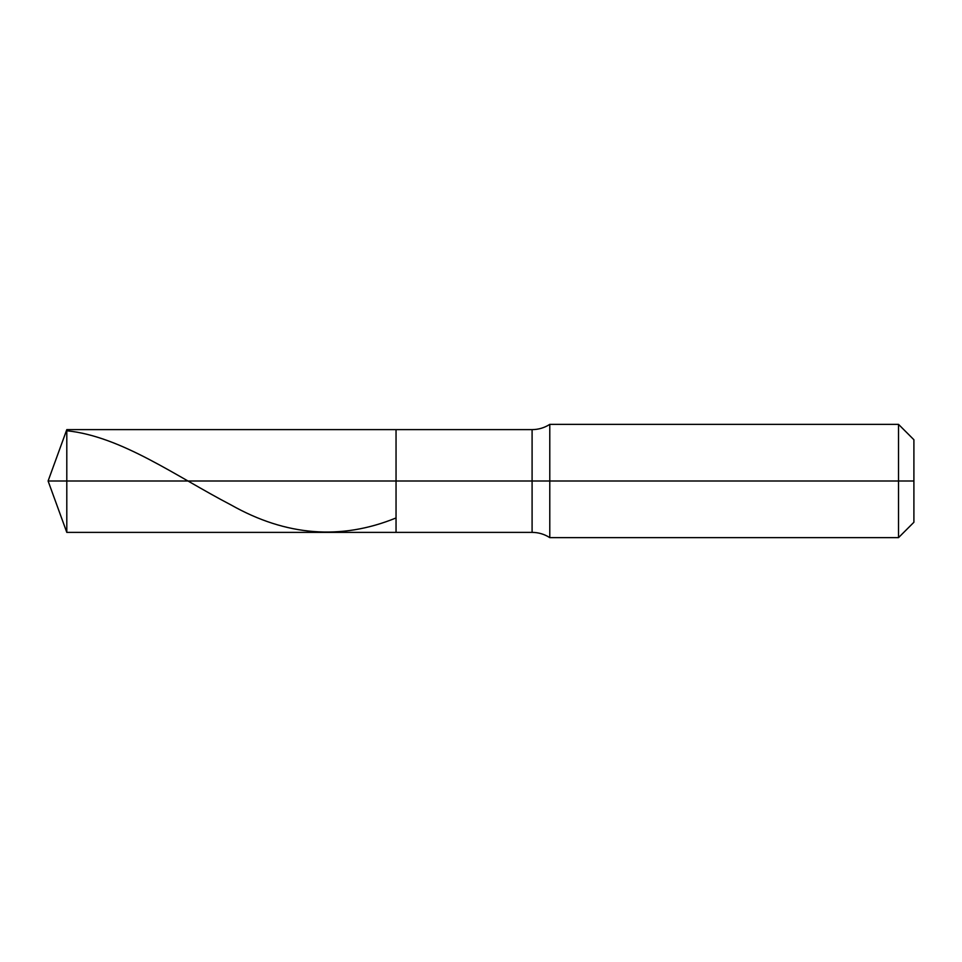 <?xml version="1.0" encoding="UTF-8"?>
<svg xmlns="http://www.w3.org/2000/svg" width="962" height="962" viewBox="0 0 962 962"><rect width="100%" height="100%" fill="white"/><g stroke="black" fill="none" stroke-linecap="round" stroke-linejoin="round"><path stroke-width="1.44" d="M66.799 481L66.799 532.383L66.799 481L66.799 532.383L66.799 481L396.043 481L396.043 532.383L396.043 429.617L396.043 532.383L396.043 481L532.094 481L532.094 532.383L532.094 481L532.094 532.383L532.094 481L549.783 481L549.783 537.638L549.783 481L549.783 537.638L549.783 481L898.52 481L898.52 537.638L898.52 424.362L898.52 481L898.52 424.362L898.52 481L913.9 481L913.9 522.27L913.9 439.73L913.9 481L549.783 481L549.783 424.362L549.783 481L549.783 424.362L549.783 481L532.094 481L532.094 429.617L532.094 481L532.094 429.617L532.094 481L396.043 481L396.043 429.617L396.043 481L66.799 481L66.799 429.617L66.799 481L66.799 429.617L66.799 481L48.1 481L66.799 481M66.799 430.748C121.537 436.411 176.274 476.479 231.012 504.93C286.027 536.038 341.029 540.379 396.043 517.953M913.9 522.27L898.52 537.638L549.783 537.638C544.396 534.175 538.492 532.419 532.094 532.383L66.799 532.383L48.1 481L66.799 429.617L532.094 429.617C538.492 429.581 544.396 427.825 549.783 424.362L898.52 424.362L913.9 439.73"/></g></svg>
